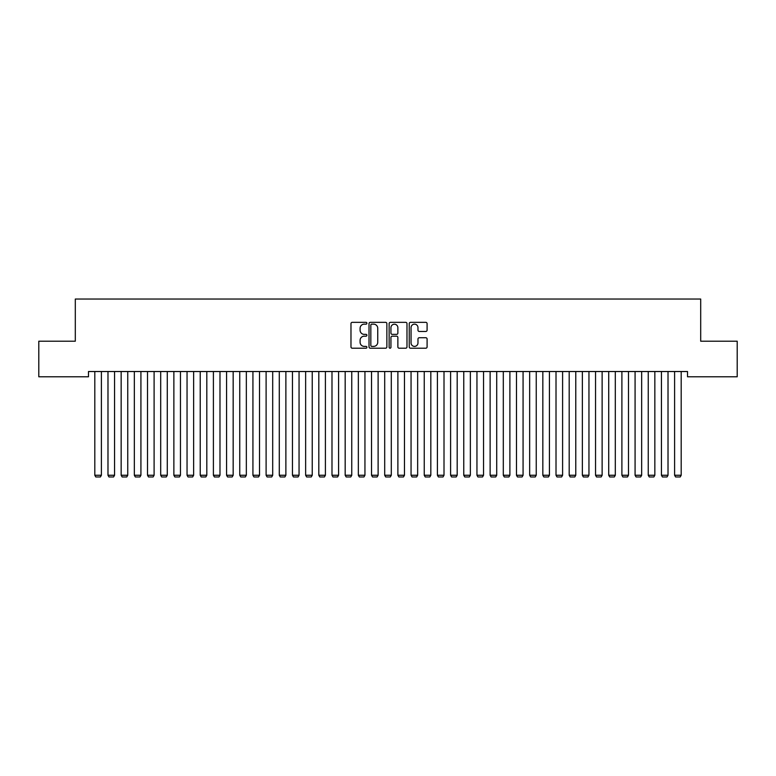 <?xml version="1.0" encoding="UTF-8"?>
<svg xmlns="http://www.w3.org/2000/svg" width="776" height="776" viewBox="0 0 776 776"><rect width="100%" height="100%" fill="white"/><g stroke="black" fill="none" stroke-linecap="round" stroke-linejoin="round"><path stroke-width="1.16" d="M366.912 323.252A0.902 0.902 0 0 0 366.01 322.341L352.265 322.341A1.29 1.29 0 0 0 350.975 323.64L350.975 346.92A1.29 1.29 0 0 0 352.265 348.211L366.01 348.211A0.902 0.902 0 0 0 366.912 347.308A0.902 0.902 0 0 0 366.01 346.397L364.235 346.397A4.142 4.142 0 0 1 360.093 342.264L360.093 340.325A4.142 4.142 0 0 1 364.235 336.183L366.01 336.183A0.902 0.902 0 0 0 366.912 335.28A0.902 0.902 0 0 0 366.01 334.369L364.235 334.369A4.142 4.142 0 0 1 360.093 330.236L360.093 328.296A4.142 4.142 0 0 1 364.235 324.155L366.01 324.155A0.902 0.902 0 0 0 366.912 323.252M425.801 331.459A1.29 1.29 0 0 0 427.091 330.169L427.091 323.64A1.29 1.29 0 0 0 425.801 322.341L410.543 322.341A1.29 1.29 0 0 0 409.243 323.64L409.243 346.92A1.29 1.29 0 0 0 410.543 348.211L425.801 348.211A1.29 1.29 0 0 0 427.091 346.92L427.091 339.025A1.29 1.29 0 0 0 425.801 337.735L419.273 337.735A1.29 1.29 0 0 0 417.973 339.025L417.973 342.944A3.463 3.463 0 0 1 414.52 346.397A3.463 3.463 0 0 1 411.057 342.944L411.057 327.618A3.463 3.463 0 0 1 414.52 324.155A3.463 3.463 0 0 1 417.973 327.618L417.973 330.169A1.29 1.29 0 0 0 419.273 331.459L425.801 331.459M687.517 371.52L88.483 371.52L88.483 376.787L38.8 376.787L38.8 341.207L75.301 341.207L75.301 299.041L700.699 299.041L700.699 341.207L737.2 341.207L737.2 376.787L687.517 376.787L687.517 371.52M386.865 323.64A1.29 1.29 0 0 0 385.575 322.341L370.317 322.341A1.29 1.29 0 0 0 369.017 323.64L369.017 346.92A1.29 1.29 0 0 0 370.317 348.211L385.575 348.211A1.29 1.29 0 0 0 386.865 346.92L386.865 323.64M390.425 322.341L405.683 322.341A1.29 1.29 0 0 1 406.983 323.64L406.983 346.92A1.29 1.29 0 0 1 405.683 348.211L399.155 348.211A1.29 1.29 0 0 1 397.865 346.92L397.865 337.473A1.29 1.29 0 0 0 396.565 336.183L392.239 336.183A1.29 1.29 0 0 0 390.939 337.473L390.939 347.308A0.902 0.902 0 0 1 390.037 348.211A0.902 0.902 0 0 1 389.135 347.308L389.135 323.64A1.29 1.29 0 0 1 390.425 322.341M371.733 324.155A0.902 0.902 0 0 0 370.831 325.057L370.831 345.495A0.902 0.902 0 0 0 371.733 346.397L373.615 346.397A4.142 4.142 0 0 0 377.747 342.264L377.747 328.296A4.142 4.142 0 0 0 373.615 324.155L371.733 324.155M397.865 327.676A3.463 3.463 0 0 0 394.402 324.222A3.463 3.463 0 0 0 390.939 327.676L390.939 333.079A1.29 1.29 0 0 0 392.239 334.369L396.565 334.369A1.29 1.29 0 0 0 397.865 333.079L397.865 327.676M101.394 371.52L101.394 475.251L94.808 475.251L94.808 371.52M101.394 475.251L100.405 476.959L95.787 476.959L94.808 475.251M114.567 371.52L114.567 475.251L107.98 475.251L107.98 371.52M114.567 475.251L113.577 476.959L108.97 476.959L107.98 475.251M127.749 371.52L127.749 475.251L121.163 475.251L121.163 371.52M127.749 475.251L126.76 476.959L122.142 476.959L121.163 475.251M140.922 371.52L140.922 475.251L134.335 475.251L134.335 371.52M140.922 475.251L139.932 476.959L135.325 476.959L134.335 475.251M154.104 371.52L154.104 475.251L147.518 475.251L147.518 371.52M154.104 475.251L153.114 476.959L148.497 476.959L147.518 475.251M167.276 371.52L167.276 475.251L160.69 475.251L160.69 371.52M167.276 475.251L166.287 476.959L161.68 476.959L160.69 475.251M180.459 371.52L180.459 475.251L173.873 475.251L173.873 371.52M180.459 475.251L179.469 476.959L174.852 476.959L173.873 475.251M193.631 371.52L193.631 475.251L187.045 475.251L187.045 371.52M193.631 475.251L192.642 476.959L188.034 476.959L187.045 475.251M206.814 371.52L206.814 475.251L200.227 475.251L200.227 371.52M206.814 475.251L205.824 476.959L201.207 476.959L200.227 475.251M219.986 371.52L219.986 475.251L213.4 475.251L213.4 371.52M219.986 475.251L218.997 476.959L214.389 476.959L213.4 475.251M233.169 371.52L233.169 475.251L226.573 475.251L226.573 371.52M233.169 475.251L232.179 476.959L227.562 476.959L226.573 475.251M246.341 371.52L246.341 475.251L239.755 475.251L239.755 371.52M246.341 475.251L245.352 476.959L240.744 476.959L239.755 475.251M259.524 371.52L259.524 475.251L252.927 475.251L252.927 371.52M259.524 475.251L258.534 476.959L253.917 476.959L252.927 475.251M272.696 371.52L272.696 475.251L266.11 475.251L266.11 371.52M272.696 475.251L271.707 476.959L267.099 476.959L266.11 475.251M285.878 371.52L285.878 475.251L279.282 475.251L279.282 371.52M285.878 475.251L284.889 476.959L280.272 476.959L279.282 475.251M299.051 371.52L299.051 475.251L292.465 475.251L292.465 371.52M299.051 475.251L298.062 476.959L293.454 476.959L292.465 475.251M312.233 371.52L312.233 475.251L305.637 475.251L305.637 371.52M312.233 475.251L311.244 476.959L306.627 476.959L305.637 475.251M325.406 371.52L325.406 475.251L318.82 475.251L318.82 371.52M325.406 475.251L324.416 476.959L319.809 476.959L318.82 475.251M338.588 371.52L338.588 475.251L331.992 475.251L331.992 371.52M338.588 475.251L337.599 476.959L332.982 476.959L331.992 475.251M351.761 371.52L351.761 475.251L345.175 475.251L345.175 371.52M351.761 475.251L350.771 476.959L346.164 476.959L345.175 475.251M364.943 371.52L364.943 475.251L358.347 475.251L358.347 371.52M364.943 475.251L363.954 476.959L359.337 476.959L358.347 475.251M378.116 371.52L378.116 475.251L371.529 475.251L371.529 371.52M378.116 475.251L377.126 476.959L372.519 476.959L371.529 475.251M391.298 371.52L391.298 475.251L384.702 475.251L384.702 371.52M391.298 475.251L390.309 476.959L385.691 476.959L384.702 475.251M404.471 371.52L404.471 475.251L397.884 475.251L397.884 371.52M404.471 475.251L403.481 476.959L398.874 476.959L397.884 475.251M417.653 371.52L417.653 475.251L411.057 475.251L411.057 371.52M417.653 475.251L416.663 476.959L412.046 476.959L411.057 475.251M430.825 371.52L430.825 475.251L424.239 475.251L424.239 371.52M430.825 475.251L429.836 476.959L425.229 476.959L424.239 475.251M444.008 371.52L444.008 475.251L437.412 475.251L437.412 371.52M444.008 475.251L443.018 476.959L438.401 476.959L437.412 475.251M457.18 371.52L457.18 475.251L450.594 475.251L450.594 371.52M457.18 475.251L456.191 476.959L451.584 476.959L450.594 475.251M470.363 371.52L470.363 475.251L463.767 475.251L463.767 371.52M470.363 475.251L469.373 476.959L464.756 476.959L463.767 475.251M483.535 371.52L483.535 475.251L476.949 475.251L476.949 371.52M483.535 475.251L482.546 476.959L477.938 476.959L476.949 475.251M496.718 371.52L496.718 475.251L490.122 475.251L490.122 371.52M496.718 475.251L495.728 476.959L491.111 476.959L490.122 475.251M509.89 371.52L509.89 475.251L503.304 475.251L503.304 371.52M509.89 475.251L508.901 476.959L504.293 476.959L503.304 475.251M523.072 371.52L523.072 475.251L516.476 475.251L516.476 371.52M523.072 475.251L522.083 476.959L517.466 476.959L516.476 475.251M536.245 371.52L536.245 475.251L529.659 475.251L529.659 371.52M536.245 475.251L535.256 476.959L530.648 476.959L529.659 475.251M549.427 371.52L549.427 475.251L542.831 475.251L542.831 371.52M549.427 475.251L548.438 476.959L543.821 476.959L542.831 475.251M562.6 371.52L562.6 475.251L556.014 475.251L556.014 371.52M562.6 475.251L561.611 476.959L557.003 476.959L556.014 475.251M575.773 371.52L575.773 475.251L569.186 475.251L569.186 371.52M575.773 475.251L574.793 476.959L570.176 476.959L569.186 475.251M588.955 371.52L588.955 475.251L582.369 475.251L582.369 371.52M588.955 475.251L587.965 476.959L583.358 476.959L582.369 475.251M602.127 371.52L602.127 475.251L595.541 475.251L595.541 371.52M602.127 475.251L601.148 476.959L596.531 476.959L595.541 475.251M615.31 371.52L615.31 475.251L608.723 475.251L608.723 371.52M615.31 475.251L614.32 476.959L609.713 476.959L608.723 475.251M628.482 371.52L628.482 475.251L621.896 475.251L621.896 371.52M628.482 475.251L627.503 476.959L622.885 476.959L621.896 475.251M641.665 371.52L641.665 475.251L635.078 475.251L635.078 371.52M641.665 475.251L640.675 476.959L636.068 476.959L635.078 475.251M654.837 371.52L654.837 475.251L648.251 475.251L648.251 371.52M654.837 475.251L653.858 476.959L649.24 476.959L648.251 475.251M668.02 371.52L668.02 475.251L661.433 475.251L661.433 371.52M668.02 475.251L667.03 476.959L662.423 476.959L661.433 475.251M681.192 371.52L681.192 475.251L674.606 475.251L674.606 371.52M681.192 475.251L680.212 476.959L675.595 476.959L674.606 475.251"/></g></svg>
